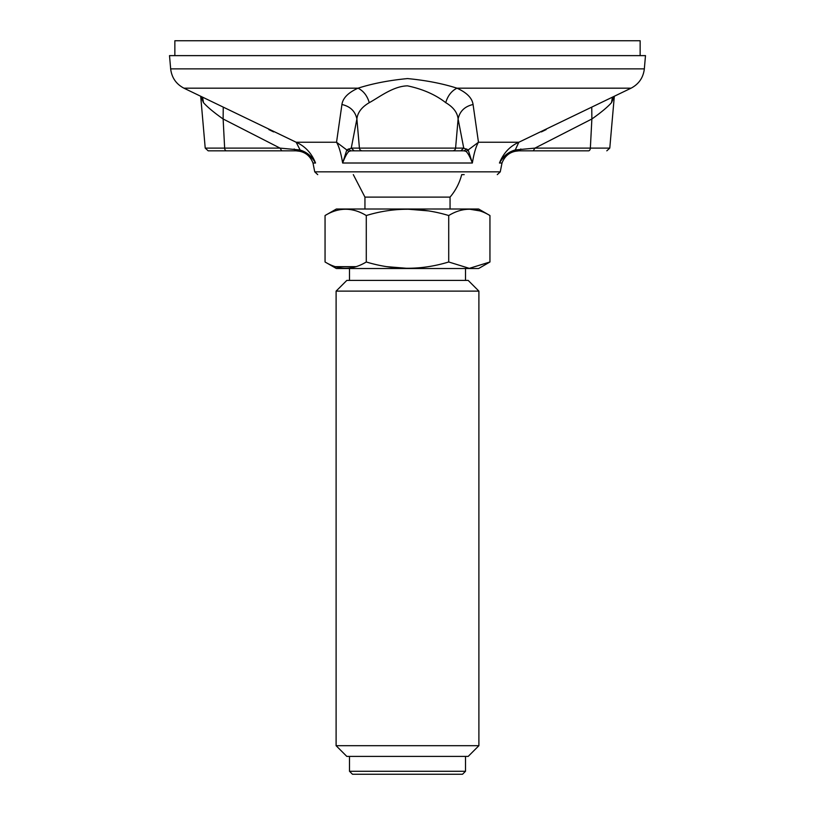 <?xml version="1.0" encoding="UTF-8"?>
<svg xmlns="http://www.w3.org/2000/svg" width="815" height="815" viewBox="0 0 815 815"><rect width="100%" height="100%" fill="white"/><g stroke="black" fill="none" stroke-linecap="round" stroke-linejoin="round"><path stroke-width="1.22" d="M170.661 68.867L169.51 55.624L645.49 55.624L644.339 68.867L170.661 68.867C171.71 77.629 176.132 84.067 183.935 88.183L296.171 142.248C305.156 146.242 311.615 153.169 315.537 163.01C312.125 157.101 307.224 153.24 300.857 151.427L296.069 150.826L208.182 150.826L271.558 150.826M348.239 148.982L350.908 150.826L348.912 151.427C347.007 153.149 344.918 157.01 342.646 163.01C340.996 153.159 338.959 146.242 336.534 142.248L341.933 104.503C342.83 98.075 348.199 92.645 358.019 88.183C372.537 83.548 389.03 80.339 407.51 78.576C425.98 80.339 442.474 83.548 456.981 88.183C466.801 92.635 472.17 98.075 473.067 104.503L478.466 142.248C476.041 146.242 474.004 153.169 472.354 163.01C470.123 157.101 468.034 153.24 466.088 151.427L464.092 150.826L350.908 150.826L464.092 150.826L466.761 148.982M473.067 104.503C464.723 106.429 459.741 111.258 458.112 118.99L463.735 148.106L468.197 149.95L478.466 142.248L518.829 142.248L515.263 149.95L534.966 148.106L590.355 148.106A2.975 1.783 90 0 1 588.583 150.826L518.931 150.826L514.143 151.427C507.867 153.149 502.977 157.01 499.463 163.01C503.395 153.159 509.844 146.242 518.829 142.248L631.065 88.183L456.981 88.183C451.5 90.944 447.751 95.773 445.734 102.67C435.546 94.703 422.802 89.09 407.5 85.85C393.095 86.125 378.975 97.454 369.266 102.67C361.717 107.091 357.591 112.531 356.889 118.99C355.259 111.258 350.277 106.429 341.933 104.503M464.183 174.624L461.697 174.624A55.929 55.929 0 0 1 450.053 197.108L364.947 197.108L353.303 174.624M520.826 148.982L518.931 150.826L533.234 150.826L534.966 148.106L591.873 118.99L591.761 107.346M223.239 107.346L223.127 118.99C213.978 112.531 207.438 107.091 203.495 102.67L200.704 96.364L205.217 148.106L224.645 148.106L223.127 118.99L280.034 148.106L299.737 149.95C306.644 151.896 311.901 156.256 315.537 163.01L312.991 163.01C309.955 155.329 304.311 151.264 296.059 150.826L294.174 148.982M611.505 102.67C607.562 107.091 601.022 112.531 591.873 118.99L590.355 148.106L609.783 148.106L614.316 96.353L611.505 102.67L612.411 97.28M300.857 151.427L296.171 142.248L336.534 142.248L346.803 149.95L351.265 148.106L356.889 118.99L359.415 148.106L455.585 148.106L458.112 118.99C457.409 112.531 453.283 107.091 445.734 102.67M588.583 150.826L543.442 150.826M203.495 102.67L202.589 97.28M312.991 163.01L314.743 171.853L500.257 171.853L502.009 163.01L499.463 163.01C502.987 156.307 508.254 151.957 515.263 149.95L514.143 151.427M183.935 88.183L358.019 88.183C363.5 90.944 367.249 95.773 369.266 102.67M466.088 151.427L468.197 149.95L472.354 163.01L342.646 163.01L346.803 149.95L348.912 151.427M452.641 150.826A2.975 2.954 90 0 0 455.585 148.106L463.735 148.106L460.801 150.826L464.132 150.826M362.359 150.826A2.975 2.954 90 0 1 359.415 148.106L351.265 148.106L354.199 150.826L350.868 150.826M296.039 150.826L281.766 150.826L280.034 148.106L224.645 148.106A2.975 1.783 90 0 0 226.417 150.826M349.492 771.275L352.467 774.25L462.533 774.25L465.508 771.275L349.492 771.275L349.492 756.402M336.106 745.694L346.813 756.402L468.187 756.402L478.894 745.694L336.106 745.694L336.106 291.118L478.894 291.118L468.187 280.411L346.813 280.411L336.106 291.118M479.719 210.871L469.328 209.16M366.281 215.537C393.686 207.163 421.172 207.163 448.719 215.537C462.431 207.163 476.164 207.163 489.947 215.537L489.947 261.982L469.328 268.359L448.719 261.982C421.314 270.356 393.828 270.356 366.281 261.982C352.569 270.356 338.836 270.356 325.053 261.982L325.053 215.537C338.765 207.163 352.498 207.163 366.281 215.537L366.281 261.982M386.738 266.658L407.5 268.359M428.262 210.871L407.5 209.16M335.281 266.658L356.053 266.658M448.719 215.537L448.719 261.982M325.053 215.537L336.361 209.017L478.639 209.017L489.947 215.537M325.053 261.982L336.361 268.512L478.639 268.512L489.947 261.982M174.858 55.624L174.858 40.75L640.142 40.75L640.142 55.624M314.743 171.853L317.718 174.624M500.257 171.853L497.282 174.624M644.339 68.867C643.29 77.629 638.868 84.067 631.065 88.183M268.828 129.585L273.626 131.908M546.172 129.585L541.374 131.908M502.009 163.01C505.045 155.329 510.689 151.264 518.941 150.826M609.783 148.106L606.818 150.826M205.217 148.106L208.182 150.826M450.053 209.017L450.053 197.108M364.947 209.017L364.947 197.108M465.508 280.411L465.508 268.512M349.492 280.411L349.492 268.512M465.508 771.275L465.508 756.402M478.894 745.694L478.894 291.118"/></g></svg>
